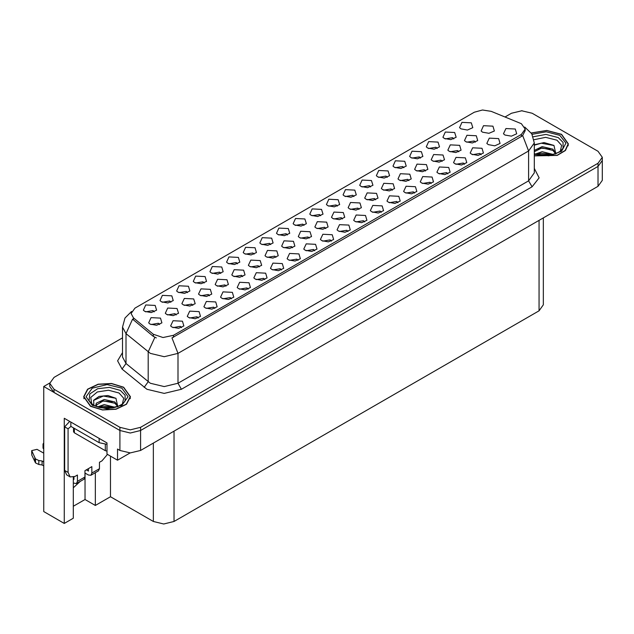 <?xml version="1.0" encoding="UTF-8"?>
<svg xmlns="http://www.w3.org/2000/svg" width="634" height="634" viewBox="0 0 634 634"><rect width="100%" height="100%" fill="white"/><g stroke="black" fill="none" stroke-linecap="round" stroke-linejoin="round"><path stroke-width="0.95" d="M314.686 250.739L313.513 249.503L306.127 250.739M315.581 244.328L306.206 243.86L303.781 249.107L305.231 250.303L311.674 251.476L317.032 249.107L315.581 244.328M220.806 273.405L219.633 272.168L212.247 273.405M221.702 266.993L212.327 266.526L209.902 271.772L211.352 272.969L217.787 274.142L223.152 271.772L221.702 266.993M281.401 269.957L280.228 268.721L272.842 269.957M282.296 263.546L272.921 263.078L270.496 268.325L271.946 269.521L278.389 270.694L283.747 268.325L282.296 263.546M337.304 206.145L336.123 204.917L328.737 206.145M338.191 199.734L328.824 199.266L326.399 204.513L327.849 205.709L334.284 206.882L339.65 204.513L338.191 199.734M209.442 295.737L208.261 294.501L200.875 295.737M210.329 289.326L200.954 288.858L198.529 294.105L199.987 295.301L206.422 296.474L211.78 294.105L210.329 289.326M397.898 202.698L396.726 201.461L389.339 202.698M398.794 196.286L389.419 195.819L386.994 201.065L388.444 202.262L394.879 203.435L400.244 201.065L398.794 196.286M420.516 158.104L419.336 156.875L411.949 158.104M421.404 151.692L412.029 151.225L409.612 156.471L411.062 157.668L417.497 158.841L422.854 156.471L421.404 151.692M370.589 186.935L369.408 185.699L362.022 186.935M371.476 180.524L362.109 180.048L359.684 185.302L361.134 186.491L367.569 187.664L372.935 185.302L371.476 180.524M242.679 276.543L241.506 275.314L234.12 276.543M243.575 270.132L234.2 269.664L231.775 274.91L233.225 276.107L239.66 277.28L245.025 274.91L243.575 270.132M431.183 183.48L430.003 182.251L422.624 183.48M432.079 177.068L422.704 176.601L420.279 181.847L421.729 183.044L428.164 184.217L433.529 181.847L432.079 177.068M170.879 302.228L169.706 300.999L162.32 302.228M171.774 295.816L162.399 295.349L159.974 300.595L161.424 301.792L167.867 302.965L173.225 300.595L171.774 295.816M408.898 180.579L407.717 179.351L400.331 180.579M409.786 174.168L400.411 173.7L397.993 178.947L399.444 180.143L405.879 181.316L411.236 178.947L409.786 174.168M325.789 228.565L324.608 227.329L317.23 228.565M326.684 222.154L317.309 221.678L314.884 226.932L316.334 228.129L322.769 229.302L328.135 226.932L326.684 222.154M453.801 138.894L452.621 137.657L445.234 138.894M454.689 132.482L445.314 132.007L442.897 137.261L444.347 138.45L450.782 139.623L456.139 137.261L454.689 132.482M304.019 225.363L302.838 224.127L295.46 225.363M304.906 218.952L295.539 218.484L293.114 223.731L294.564 224.927L300.999 226.1L306.365 223.731L304.906 218.952M159.578 324.529L158.397 323.292L151.011 324.529M160.465 318.117L151.09 317.642L148.665 322.896L150.123 324.093L156.558 325.266L161.916 322.896L160.465 318.117M364.613 221.916L363.44 220.68L356.054 221.916M365.509 215.505L356.134 215.037L353.709 220.283L355.159 221.48L361.594 222.653L366.959 220.283L365.509 215.505M387.231 177.322L386.051 176.086L378.664 177.322M388.119 170.911L378.744 170.443L376.327 175.689L377.777 176.886L384.212 178.059L389.569 175.689L388.119 170.911M425.517 170.982L424.344 169.753L416.958 170.982M426.413 164.578L417.037 164.103L414.612 169.349L416.062 170.546L422.498 171.719L427.863 169.349L426.413 164.578M342.408 218.968L341.235 217.731L333.849 218.968M343.303 212.556L333.928 212.089L331.503 217.335L332.953 218.532L339.396 219.705L344.753 217.335L343.303 212.556M447.826 173.875L446.645 172.638L439.267 173.875M448.721 167.463L439.346 166.996L436.921 172.242L438.371 173.439L444.806 174.612L450.172 172.242L448.721 167.463M259.306 266.946L258.125 265.717L250.739 266.946M260.194 260.542L250.818 260.067L248.401 265.313L249.851 266.51L256.287 267.683L261.644 265.313L260.194 260.542M292.543 247.759L291.371 246.523L283.984 247.759M293.439 241.348L284.064 240.872L281.639 246.127L283.089 247.315L289.532 248.488L294.889 246.127L293.439 241.348M481.111 154.656L479.93 153.42L472.544 154.656M481.999 148.245L472.631 147.777L470.206 153.024L471.656 154.22L478.091 155.393L483.457 153.024L481.999 148.245M375.653 199.773L374.472 198.537L367.094 199.773M376.548 193.362L367.173 192.894L364.748 198.141L366.198 199.338L372.633 200.51L377.999 198.141L376.548 193.362M248.124 289.175L246.943 287.939L239.557 289.175M249.011 282.764L239.636 282.288L237.211 287.543L238.669 288.739L245.104 289.912L250.462 287.543L249.011 282.764M154.236 311.841L153.063 310.605L145.677 311.841M155.132 305.429L145.757 304.954L143.332 310.208L144.782 311.405L151.225 312.578L156.582 310.208L155.132 305.429M181.554 327.604L180.373 326.375L172.987 327.604M182.441 321.2L173.066 320.725L170.649 325.971L172.099 327.168L178.534 328.341L183.892 325.971L182.441 321.2M458.762 151.795L457.582 150.559L450.195 151.795M459.65 145.384L450.283 144.909L447.858 150.163L449.308 151.352L455.743 152.532L461.108 150.163L459.65 145.384M237.449 263.799L236.276 262.563L228.89 263.799M238.344 257.388L228.969 256.913L226.544 262.167L227.994 263.356L234.429 264.536L239.795 262.167L238.344 257.388M392.272 190.176L391.099 188.948L383.713 190.176M393.167 183.765L383.792 183.297L381.367 188.544L382.825 189.74L389.26 190.913L394.617 188.544L393.167 183.765M309.17 238.162L307.989 236.926L300.603 238.162M310.058 231.751L300.682 231.275L298.265 236.53L299.716 237.718L306.151 238.899L311.508 236.53L310.058 231.751M298.043 260.352L296.87 259.116L289.484 260.352M298.939 253.941L289.564 253.465L287.139 258.72L288.589 259.908L295.032 261.081L300.389 258.72L298.939 253.941M204.164 283.018L202.991 281.781L195.605 283.018M205.059 276.606L195.684 276.131L193.259 281.385L194.709 282.574L201.144 283.747L206.51 281.385L205.059 276.606M198.196 317.999L197.016 316.762L189.629 317.999M199.084 311.587L189.709 311.12L187.284 316.366L188.742 317.563L195.177 318.736L200.534 316.366L199.084 311.587M475.381 142.198L474.208 140.962L466.822 142.198M476.277 135.787L466.901 135.311L464.476 140.566L465.927 141.762L472.362 142.935L477.727 140.566L476.277 135.787M214.839 308.393L213.658 307.157L206.272 308.393M215.726 301.982L206.351 301.507L203.926 306.761L205.384 307.95L211.819 309.123L217.177 306.761L215.726 301.982M270.734 244.581L269.553 243.345L262.175 244.581M271.629 238.17L262.254 237.702L259.829 242.949L261.279 244.145L267.714 245.318L273.08 242.949L271.629 238.17M331.328 241.134L330.156 239.898L322.769 241.134M332.224 234.723L322.849 234.247L320.424 239.501L321.874 240.698L328.317 241.871L333.674 239.501L332.224 234.723M353.946 196.54L352.766 195.304L345.379 196.54M354.834 190.129L345.467 189.661L343.042 194.907L344.492 196.104L350.927 197.277L356.292 194.907L354.834 190.129M226.061 286.14L224.88 284.904L217.494 286.14M226.948 279.729L217.581 279.261L215.156 284.507L216.606 285.704L223.041 286.877L228.406 284.507L226.948 279.729M414.541 193.093L413.368 191.856L405.982 193.093M415.436 186.681L406.061 186.206L403.636 191.46L405.086 192.657L411.521 193.83L416.887 191.46L415.436 186.681M437.159 148.499L435.978 147.262L428.592 148.499M438.046 142.087L428.671 141.62L426.254 146.866L427.704 148.063L434.139 149.236L439.497 146.866L438.046 142.087M442.144 161.393L440.963 160.156L433.577 161.393M443.031 154.981L433.656 154.506L431.231 159.76L432.689 160.949L439.124 162.122L444.482 159.76L443.031 154.981M264.758 279.562L263.586 278.334L256.199 279.562M265.654 273.159L256.279 272.683L253.854 277.93L255.312 279.126L261.747 280.299L267.104 277.93L265.654 273.159M254.091 254.186L252.918 252.958L245.532 254.186M254.987 247.775L245.612 247.308L243.187 252.554L244.637 253.751L251.072 254.923L256.437 252.554L254.987 247.775M347.971 231.521L346.798 230.293L339.412 231.521M348.866 225.11L339.491 224.642L337.066 229.888L338.516 231.085L344.951 232.258L350.317 229.888L348.866 225.11M176.197 314.932L175.016 313.695L167.63 314.932M177.084 308.52L167.709 308.053L165.292 313.299L166.742 314.496L173.177 315.669L178.534 313.299L177.084 308.52M287.376 234.976L286.196 233.74L278.817 234.976M288.272 228.565L278.897 228.089L276.472 233.344L277.922 234.532L284.357 235.705L289.722 233.344L288.272 228.565M231.481 298.78L230.3 297.552L222.914 298.78M232.369 292.369L222.994 291.902L220.569 297.148L222.027 298.345L228.462 299.517L233.819 297.148L232.369 292.369M320.661 215.758L319.481 214.522L312.094 215.758M321.549 209.347L312.182 208.871L309.757 214.126L311.207 215.314L317.642 216.495L323.007 214.126L321.549 209.347M192.815 305.334L191.642 304.098L184.256 305.334M193.711 298.923L184.335 298.456L181.91 303.702L183.361 304.899L189.796 306.071L195.161 303.702L193.711 298.923M381.256 212.311L380.083 211.074L372.697 212.311M382.151 205.899L372.776 205.424L370.351 210.678L371.801 211.867L378.236 213.04L383.602 210.678L382.151 205.899M359.034 209.371L357.853 208.134L350.467 209.371M359.922 202.959L350.547 202.492L348.129 207.738L349.58 208.935L356.015 210.108L361.372 207.738L359.922 202.959M464.468 164.269L463.288 163.033L455.909 164.269M465.356 157.858L455.989 157.383L453.564 162.637L455.014 163.826L461.449 164.998L466.814 162.637L465.356 157.858M275.925 257.356L274.744 256.12L267.358 257.356M276.812 250.945L267.445 250.47L265.02 255.724L266.47 256.913L272.905 258.086L278.271 255.724L276.812 250.945M403.874 167.717L402.693 166.48L395.307 167.717M404.761 161.305L395.386 160.83L392.969 166.084L394.419 167.273L400.854 168.454L406.212 166.084L404.761 161.305M187.521 292.623L186.348 291.386L178.962 292.623M188.417 286.211L179.042 285.744L176.617 290.99L178.067 292.187L184.51 293.36L189.867 290.99L188.417 286.211M521.354 123.693L491.199 111.362L482.506 110.015L474.335 112.218L134.971 308.148L131.111 313.521L133.497 317.88L153.38 334.276L163.017 337.494L173.478 335.291L521.354 134.448L525.214 129.067L521.354 123.693M49.785 383.015L43.714 386.518L119.921 430.518L130.263 432.99L140.613 430.518L598.013 166.441L602.3 160.465L598.013 166.441L140.613 430.518L130.263 432.99L119.921 430.518L54.056 392.494L49.769 386.518L49.769 383.332L54.056 389.308L119.921 427.332L130.263 429.812L140.613 427.332L598.013 163.255L602.3 157.28L598.013 151.312L532.148 113.28L521.806 110.807L511.456 113.28L505.068 116.973M522.361 110.815L521.251 110.815M73.298 477.148L73.298 518.2L64.264 523.422L64.264 418.297L106.956 442.944L106.956 454.095L117.504 460.189L117.504 449.038L119.921 450.433L130.263 452.906L140.613 450.433L598.013 186.348L602.3 180.381L602.3 157.28M130.121 452.906L117.504 460.189M64.264 523.422L43.714 511.551L43.714 386.518M543.33 217.922L543.33 304.811L539.043 310.787L174.065 521.505L163.715 523.985L153.373 521.505L110.475 496.739L110.475 456.123M110.475 496.739L95.369 505.464L95.369 472.663M73.298 506.257L85.027 499.489L95.369 505.464M73.298 487.76L80.399 481.309M85.027 499.489L85.027 473.051M488.299 144.615L494.734 145.788L500.099 143.419L498.641 138.64L489.274 138.164L486.849 143.419L488.299 144.615M504.941 135.002L511.376 136.175L516.742 133.806L515.284 129.027L505.916 128.559L503.491 133.806L504.941 135.002M482.553 132.165L488.988 133.338L494.346 130.969L492.895 126.19L483.52 125.722L481.095 130.969L482.553 132.165M460.989 128.845L467.424 130.018L472.782 127.648L471.331 122.869L461.956 122.402L459.539 127.648L460.989 128.845M534.311 155.901L557.207 155.417L565.425 150.496L568.421 143.886L561.566 134.329L546.833 130.414L531.229 132.958M123.614 387.176L111.624 383.475L98.104 384.244L87.595 389.228L83.648 396.733L90.504 406.291L102.494 409.992L116.014 409.223L126.523 404.238L130.469 396.733L123.614 387.176M525.214 129.067L525.214 130.683L522.63 135.502L521.354 136.429L171.996 337.946L177.956 353.407L164.166 356.712L150.369 353.407L126.031 333.642L122.505 327.176L122.505 357.045L126.031 363.504L150.369 383.277L164.166 386.574L177.956 383.277L528.597 180.833L534.311 172.868L534.311 143.007L528.597 150.971L522.63 135.502M156.336 337.946L153.38 336.448L132.609 319.156L126.031 333.642L126.031 363.504L122.037 369.099L117.631 360.794L122.505 352.575M122.505 337.843L54.056 377.365L49.769 383.332M534.002 139.686L545.644 137.332L556.945 140.177L561.637 145.4L560.274 151.225M555.82 153.983L553.918 145.424L544.035 142.563L534.311 144.814M531.324 133.092L546.785 130.549L561.391 134.424L568.175 143.886L565.195 150.448L557.024 155.322L534.311 155.742M535.389 154.078L542.157 151.685L553.252 154.49M536.657 154.458L551.81 154.839M534.311 153.38L534.502 153.769M534.311 150.393L542.157 146.628L552.808 149.117L555.986 153.587M534.311 151.653L542.078 147.904L552.808 150.385L555.677 153.705M534.311 145.186L541.293 143.181L553.973 145.463M537.775 148.879L541.293 148.237L550.082 148.99M537.783 153.927L541.293 153.293L550.09 154.054M107.463 454.388L101.884 460.886L99.475 462.281L99.475 468.645L91.882 473.027L90.876 475.262L88.435 475.017L84.988 473.027M91.882 473.027L91.882 466.656L84.988 470.642L84.988 477.014L77.403 481.388L77.403 475.017L74.986 476.411L70.112 476.895L68.092 472.433L68.092 428.79L64.644 426.801L69.653 421.412M86.367 469.842L88.435 471.038L88.435 468.645M101.337 439.695L71.143 422.268M70.85 422.418L70.85 426.397L99.126 442.722L106.956 444.347M70.112 476.895L66.665 474.906L64.644 470.444L64.644 426.801M70.929 426.444L68.092 428.79M73.298 479.019L73.956 479.399L73.956 476.919M43.714 465.919L42.074 464.976L42.074 460.989L43.714 461.94M77.403 481.388L76.389 483.623L73.298 483.005M43.714 453.175L37.018 449.316L31.7 450.584L35.504 458.905L38.825 460.53L42.074 460.989M42.074 464.976L38.825 464.516L38.825 460.53M35.504 458.905L35.504 462.883L31.803 455.03L31.7 450.584M35.504 462.883L38.825 464.516M76.389 483.623L83.981 479.241L84.988 477.014M34.846 457.605L34.846 461.584M90.876 475.262L98.46 470.88L99.475 468.645M43.714 445.203L43.001 444.062L43.714 442.92M43.001 444.062L43.001 448.04L43.714 449.181M91.795 404.072L90.741 397.431L97.351 391.947L108.509 390.211L118.994 393.032L123.685 398.247L122.322 404.072M117.861 406.83L115.967 398.279L107.907 395.529L99.102 396.416L93.642 400.244L93.816 405.15M123.44 387.279L130.224 396.733L126.317 404.167L115.927 409.089L102.542 409.849L90.678 406.188L83.894 396.733L87.801 389.3L98.191 384.378L111.576 383.618L123.44 387.279M97.438 406.925L104.206 404.54L115.301 407.337M98.706 407.305L113.858 407.686M95.631 406.251L96.154 403.763L96.55 406.616M96.154 403.763L96.408 403.137L104.206 399.475L114.857 401.972L118.035 406.434M96.083 405.308L103.255 400.846L114.857 403.232L117.726 406.553M73.584 427.982L73.584 431.778L74.297 432.768L105.331 450.687L106.956 451.099M93.523 400.474L103.334 396.028L116.022 398.31M99.823 401.726L103.334 401.084L112.131 401.837M99.831 406.782L103.334 406.14L112.139 406.901M598.013 186.348L598.013 163.255M140.613 450.433L140.613 427.332M119.921 450.433L119.921 427.332M174.065 521.505L174.065 431.12M539.043 310.787L539.043 220.394M153.373 521.505L153.373 443.063M133.497 317.88L133.497 320.051M153.38 334.276L153.38 336.448M173.478 335.291L173.478 337.28M521.354 134.448L521.354 136.429M181.411 389.244L177.956 383.277L177.956 353.407L528.597 150.971L528.597 180.833L532.045 186.808L181.411 389.244L164.166 393.373L146.922 389.244L122.037 369.099M154.839 337.351L148.19 351.91L148.19 381.771L144.187 387.366M534.311 168.406L539.13 177.853L532.045 186.808M54.056 389.308L54.056 392.494M533.21 136.817L545.961 134.408L558.221 137.546L563.071 142.412L563.04 148.023L562.54 148.887L560.123 151.336L555.677 153.705L550.764 155.045L545.026 155.544L537.695 154.72L534.311 153.697M532.084 134.353L546.278 131.801L559.838 135.319L565.94 143.125L561.573 151.312L548.917 155.782L534.311 154.3M99.126 438.744L99.126 442.722M68.092 472.433L64.644 470.444M31.803 451.051L31.803 455.03M89.037 400.878L89.766 393.936L97.676 388.697L109.476 387.334L120.27 390.401L125.12 395.267L125.08 400.878L124.589 401.742L122.172 404.191L117.726 406.56L112.812 407.892L107.075 408.391L99.736 407.575L93.452 405.174L89.037 400.878M121.887 388.174L128.028 396.733L121.887 405.292L107.059 408.843L92.231 405.292L86.089 396.733L92.231 388.174L107.059 384.624L121.887 388.174M105.331 450.687L105.331 444.363M74.297 432.768L74.297 428.394M534.311 143.007L531.76 133.798L524.738 127.046M131.595 311.492L125.001 318.046L122.505 327.176M568.175 143.886L568.175 145.828M130.224 396.733L130.224 398.683M83.894 396.733L83.894 398.683"/></g></svg>
